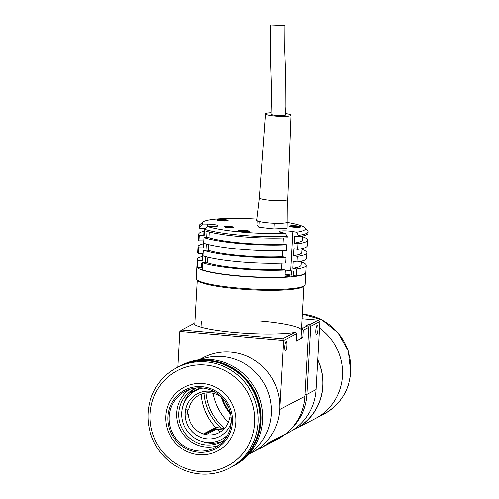 <?xml version="1.0" encoding="UTF-8"?>
<svg xmlns="http://www.w3.org/2000/svg" width="499" height="499" viewBox="0 0 499 499"><rect width="100%" height="100%" fill="white"/><g stroke="black" fill="none" stroke-linecap="round" stroke-linejoin="round"><path stroke-width="0.75" d="M317.72 359.717A53.387 51.572 62.4 0 1 322.859 386.02A53.387 51.572 62.4 0 1 295.726 428.809A53.387 51.572 62.4 0 1 292.333 430.425M295.726 428.809L315.299 418.567A53.387 51.572 62.4 0 0 342.439 375.778A53.387 51.572 62.4 0 0 319.491 328.099A53.387 51.572 62.4 0 1 342.439 375.778A53.387 51.572 62.4 0 1 315.299 418.567L323.732 414.158C340.212 404.851 349.281 390.561 350.94 371.287L348.152 350.828L337.948 332.789L321.874 319.884L302.338 314.058M228.704 407.845A51.547 49.794 62.4 0 1 225.648 402.132M286.913 345.539A4.672 1.029 95 0 0 286.251 341.447A4.672 1.029 95 0 0 284.773 346.662A4.672 1.029 95 0 0 285.44 350.753A4.672 1.029 95 0 0 286.913 345.539M317.944 329.309A4.672 1.029 95 0 0 317.277 325.211A4.672 1.029 95 0 0 315.798 330.425A4.672 1.029 95 0 0 316.466 334.523A4.672 1.029 95 0 0 317.944 329.309M309.411 324.774L318.237 320.158L319.859 321.506L310.709 326.296L309.411 324.774L308.033 324.656L306.087 325.672L307.465 325.791L308.762 327.313L304.895 396.325A53.387 51.572 -117.6 0 1 286.039 433.675L268.537 442.831A53.387 51.572 62.4 0 1 260.266 448.27L252.65 452.256A53.387 51.572 -117.6 0 0 279.783 409.467L283.644 340.455L282.671 338.765L294.728 332.453A54.803 7.441 -176.8 0 1 236.682 332.633A54.803 7.441 -176.8 0 1 193.949 323.97A54.803 7.441 -176.8 0 1 193.718 323.67L181.655 329.982L179.877 331.43L177.875 367.202M225.068 439.051L222.623 438.839M318.237 320.158L302.076 318.749M290.518 429.577A53.387 51.572 62.4 0 0 306.897 394.372L305.02 394.21L306.904 394.372L316.048 389.582A53.387 51.572 62.4 0 1 288.915 432.371L284.48 434.691M224.475 428.317A50.555 48.833 62.4 0 1 206 392.95M306.897 394.372L310.709 326.296M228.274 422.341A53.387 51.572 62.4 0 1 213.085 393.312M230.657 414.413A46.02 44.461 62.4 0 1 229.97 413.584M229.746 413.309A46.02 44.461 62.4 0 1 221.344 397.248M319.859 321.506L316.048 389.582M308.033 324.656L307.939 326.346M308.762 327.313L303.249 330.195L302.388 329.184L302.693 328.286L307.465 325.791M301.602 327.282A54.803 7.441 -176.8 0 1 302.693 328.286M201.184 394.179A53.387 51.572 -117.6 0 0 215.649 427.556L221.02 428.023A50.555 48.833 62.4 0 1 204.004 393.306M201.103 387.873A53.387 51.572 -117.6 0 0 201.078 388.521M224.562 428.329L221.02 428.023M223.003 429.895L220.539 429.676A6.231 0.848 3.2 0 0 213.061 429.895L204.596 434.323M224.881 437.336L226.19 437.448M203.386 433.974L215.649 427.556M294.728 332.453L295.907 332.577L296.768 333.588L296.35 341.017L302.837 337.623L301.028 337.467M296.768 333.588L283.644 340.455L179.877 331.43M303.249 330.195L302.837 337.623M302.388 329.184L301.39 330.032A53.387 7.248 3.2 0 0 260.347 320.982M300.978 337.461L301.39 330.032M201.347 321.331L201.016 327.163M193.718 323.67L194.859 324.724M181.655 329.982L282.671 338.765M261.039 447.865L277.644 439.182A53.387 51.572 62.4 0 0 284.467 434.866L267.869 443.555A53.387 51.572 62.4 0 1 261.039 447.865A53.387 51.572 62.4 0 1 260.653 448.065M206.031 434.641L215.805 429.527M226.59 436.812A53.387 51.572 62.4 0 1 226.01 436.444M220.115 432.04A53.387 51.572 62.4 0 1 217.364 429.514M204.409 434.273L216.903 427.737L224.5 428.398M284.467 434.866L284.492 434.486M303.903 286.12L301.016 337.792A53.387 7.248 -176.8 0 1 296.381 340.437M271.394 413.858A53.387 51.572 62.4 0 1 249.238 453.66A53.387 51.572 62.4 0 0 271.394 413.858A53.387 51.572 62.4 0 0 200.049 359.66A53.387 51.572 62.4 0 1 271.394 413.858M199.101 359.773L203.155 357.652A53.387 51.572 62.4 0 1 255.756 361.033A53.387 51.572 62.4 0 1 279.783 409.467A53.387 51.572 62.4 0 1 252.65 452.256L248.602 454.377M187.474 414.114A24.071 23.253 62.4 0 1 187.493 411.825A24.071 23.253 62.4 0 1 187.674 409.91M231.149 422.273A24.071 23.253 62.4 0 1 219.778 436.376A24.071 23.253 62.4 0 1 196.057 434.847A24.071 23.253 62.4 0 1 185.223 413.01A24.071 23.253 62.4 0 1 197.461 393.717A24.071 23.253 62.4 0 1 215.524 392.414M227.65 434.947A27.613 26.678 62.4 0 1 197.648 439.744A27.613 26.678 62.4 0 1 181.786 412.71A27.613 26.678 62.4 0 1 203.118 388.06M185.634 409.729L188.678 409.997A21.239 20.521 62.4 0 1 202.195 393.817A21.239 20.521 62.4 0 1 222.928 398.607M228.841 408.176A21.239 20.521 62.4 0 1 229.758 413.565L230.501 413.634M231.112 417.906L229.528 417.769A21.239 20.521 62.4 0 1 207.927 434.891A21.239 20.521 62.4 0 1 188.447 414.195L185.191 413.914M255.594 389.183L257.971 394.042M231.798 466.839A56.643 54.715 -117.6 0 0 232.285 466.59L233.906 465.742A56.643 54.715 -117.6 0 0 262.692 420.339A56.643 54.715 -117.6 0 0 237.2 368.954A56.643 54.715 -117.6 0 0 181.387 365.368L179.765 366.216A56.643 54.715 -117.6 0 0 179.284 366.472M232.285 466.59A56.643 54.715 -117.6 0 0 261.077 421.187A56.643 54.715 -117.6 0 0 235.578 369.803A56.643 54.715 -117.6 0 0 179.765 366.216M235.796 422.154A35.965 34.749 -117.6 0 0 219.604 389.526A35.965 34.749 -117.6 0 0 184.162 387.249A35.965 34.749 -117.6 0 0 165.88 416.072A35.965 34.749 -117.6 0 0 182.073 448.707A35.965 34.749 -117.6 0 0 217.514 450.984A35.965 34.749 -117.6 0 0 235.796 422.154M232.391 422.254A33.134 32.011 -117.6 0 0 202.02 386.675A33.134 32.011 -117.6 0 0 167.988 416.653A33.134 32.011 -117.6 0 0 198.359 452.231A33.134 32.011 -117.6 0 0 232.391 422.254M169.223 416.765A31.861 30.782 -117.6 0 0 183.57 445.669A31.861 30.782 -117.6 0 0 214.963 447.684A31.861 30.782 -117.6 0 0 231.156 422.148A31.861 30.782 -117.6 0 0 216.809 393.243A31.861 30.782 -117.6 0 0 185.422 391.222A31.861 30.782 -117.6 0 0 169.223 416.765M189.321 389.526A31.861 30.782 -117.6 0 0 176.746 412.829A31.861 30.782 -117.6 0 0 218.581 445.445M196.612 387.941A29.734 28.73 -117.6 0 0 193.924 389.17A29.734 28.73 -117.6 0 0 178.81 413.004A29.734 28.73 -117.6 0 0 192.196 439.987A29.734 28.73 -117.6 0 0 221.5 441.865A29.734 28.73 -117.6 0 0 224.039 440.361M202.176 441.459A29.734 28.73 -117.6 0 0 223.215 440.891M195.708 388.316A29.734 28.73 -117.6 0 0 183.245 405.275M223.982 364.663A56.356 54.447 62.4 0 1 260.147 421.505A56.356 54.447 62.4 0 1 258.769 431.142A56.356 54.447 -117.6 0 0 260.147 421.505A56.356 54.447 -117.6 0 0 223.982 364.663M150.162 413.721A53.811 51.983 -117.6 0 0 199.481 471.493A53.811 51.983 -117.6 0 0 254.758 422.815A53.811 51.983 -117.6 0 0 205.438 365.037A53.811 51.983 -117.6 0 0 150.162 413.721M258.158 422.715A56.643 54.715 62.4 0 1 229.365 468.112A56.643 54.715 62.4 0 1 173.558 464.532A56.643 54.715 62.4 0 1 148.06 413.141A56.643 54.715 62.4 0 1 176.846 367.738A56.643 54.715 62.4 0 1 232.659 371.325A56.643 54.715 62.4 0 1 258.158 422.715M229.365 468.112L231.311 467.095A56.643 54.715 -117.6 0 0 260.104 421.699A56.643 54.715 -117.6 0 0 234.605 370.308A56.643 54.715 -117.6 0 0 178.792 366.721L176.846 367.738M247.754 453.71A56.356 54.447 -117.6 0 0 260.472 421.331A56.356 54.447 -117.6 0 0 199.163 360.852A56.356 54.447 -117.6 0 1 260.472 421.331A56.356 54.447 -117.6 0 1 247.754 453.71M242.957 458.831A56.356 54.447 -117.6 0 0 260.796 421.162A56.356 54.447 -117.6 0 0 192.227 361.869M284.979 276.421A4.959 0.674 3.2 0 0 289.638 276.159A4.959 0.674 3.2 0 0 289.769 276.016A4.959 0.674 3.2 0 0 285.054 275.08M196.943 266.429A54.516 7.404 3.2 0 0 196.924 266.572L196.257 278.473A54.516 7.404 3.2 0 0 196.712 279.515L197.641 280.532A53.524 7.267 3.2 0 0 247.922 289.62A53.524 7.267 3.2 0 0 302.656 287.025A53.524 7.267 3.2 0 0 303.517 286.451L304.552 285.547A54.516 7.404 3.2 0 0 305.12 284.561L305.787 272.654A54.516 7.404 3.2 0 0 305.787 272.516M196.712 279.515A54.516 7.404 3.2 0 0 247.928 288.771A54.516 7.404 3.2 0 0 303.673 286.127A54.516 7.404 3.2 0 0 304.552 285.547M196.924 266.572A54.516 7.404 3.2 0 0 244.866 276.614A54.516 7.404 3.2 0 0 304.34 274.219A54.516 7.404 3.2 0 0 305.787 272.654M291.647 270.926L291.41 275.149A9.631 1.31 3.2 0 0 285.085 274.444M289.588 226.003A5.664 0.767 3.2 0 0 289.439 226.166A5.664 0.767 3.2 0 0 294.422 227.213A5.664 0.767 3.2 0 0 300.598 226.964A5.664 0.767 3.2 0 0 300.747 226.802A5.664 0.767 3.2 0 0 295.77 225.754A5.664 0.767 3.2 0 0 289.588 226.003M216.89 219.685A5.664 0.767 3.2 0 0 216.734 219.847A5.664 0.767 3.2 0 0 221.718 220.889A5.664 0.767 3.2 0 0 227.9 220.639A5.664 0.767 3.2 0 0 228.049 220.477A5.664 0.767 3.2 0 0 223.065 219.435A5.664 0.767 3.2 0 0 216.89 219.685M238.403 230.607A5.664 0.767 3.2 0 0 238.254 230.769A5.664 0.767 3.2 0 0 243.238 231.81A5.664 0.767 3.2 0 0 249.419 231.561A5.664 0.767 3.2 0 0 249.569 231.399A5.664 0.767 3.2 0 0 244.585 230.357A5.664 0.767 3.2 0 0 238.403 230.607M224.575 226.596A4.528 0.618 3.2 0 0 224.456 226.727A4.528 0.618 3.2 0 0 228.442 227.563A4.528 0.618 3.2 0 0 233.382 227.363A4.528 0.618 3.2 0 0 233.501 227.232A4.528 0.618 3.2 0 0 229.521 226.396A4.528 0.618 3.2 0 0 224.575 226.596M204.004 231.237A54.516 7.404 3.2 0 0 200.186 232.509A54.516 7.404 3.2 0 0 198.739 234.075A54.516 7.404 3.2 0 0 199.282 235.197L198.964 240.805A54.516 7.404 3.2 0 1 198.427 239.676L198.739 234.075M203.299 243.843A54.516 7.404 3.2 0 0 199.481 245.115A54.516 7.404 3.2 0 0 198.034 246.681A54.516 7.404 3.2 0 0 198.577 247.81L198.259 253.411A54.516 7.404 3.2 0 1 197.723 252.282L198.034 246.681M202.594 256.449A54.516 7.404 3.2 0 0 198.777 257.721A54.516 7.404 3.2 0 0 197.33 259.287A54.516 7.404 3.2 0 0 197.872 260.416L197.479 267.42A54.516 7.404 -176.8 0 1 196.937 266.291L197.33 259.287M285.328 270.152A8.215 1.117 -176.8 0 1 290.692 270.751L293.393 271.244L293.163 275.448L296.181 276.003L296.574 268.998A54.516 7.404 3.2 0 0 306.199 265.374A54.516 7.404 3.2 0 0 301.277 261.969M285.285 233.208L287.218 236.389A54.516 7.404 -176.8 0 1 204.471 229.197L207.372 226.427A51.684 7.017 3.2 0 0 285.285 233.208L281.648 232.54A8.215 1.117 -176.8 0 1 279.066 231.573A8.215 1.117 -176.8 0 1 279.284 231.343A8.215 1.117 -176.8 0 1 292.888 231.53L296.525 232.197A51.684 7.017 3.2 0 0 304.97 227.806A51.684 7.017 3.2 0 0 287.337 222.411M256.941 219.067A51.684 7.017 3.2 0 0 203.567 221.544A51.684 7.017 3.2 0 0 202.737 222.092A51.684 7.017 3.2 0 0 202.644 224.032L199.75 226.796A54.516 7.404 -176.8 0 1 199.207 225.667A54.516 7.404 -176.8 0 1 199.781 224.681L202.737 222.092M199.207 225.667L199.132 227.07A54.516 7.404 3.2 0 0 199.669 228.199L199.75 226.796M304.97 227.806L307.621 230.713A54.516 7.404 -176.8 0 1 308.076 231.754A54.516 7.404 -176.8 0 1 298.452 235.378L298.377 236.782L294.622 236.089L294.229 243.094L297.984 243.78L297.672 249.388L293.917 248.702L293.524 255.7L297.279 256.392L296.967 261.994L293.212 261.308L292.819 268.312A49.42 6.712 3.2 0 0 299.793 266.503A49.42 6.712 3.2 0 0 301.103 265.088L301.321 261.202M293.524 255.7A49.42 6.712 3.2 0 0 300.498 253.897A49.42 6.712 3.2 0 0 301.808 252.482L302.026 248.596M294.229 243.094A49.42 6.712 3.2 0 0 301.203 241.291A49.42 6.712 3.2 0 0 302.513 239.876L302.731 235.99M297.984 243.78A54.516 7.404 3.2 0 0 307.602 240.156A54.516 7.404 3.2 0 0 302.687 236.757M297.672 249.388A54.516 7.404 3.2 0 0 307.29 245.764L307.602 240.156M297.279 256.392A54.516 7.404 3.2 0 0 306.897 252.768A54.516 7.404 3.2 0 0 301.982 249.363M296.967 261.994A54.516 7.404 3.2 0 0 306.586 258.37L306.897 252.768M292.819 268.312L296.574 268.998M306.199 265.374L305.806 272.379A54.516 7.404 -176.8 0 1 296.181 276.003M256.991 220.489A8.215 1.117 -176.8 0 1 256.137 219.94A8.215 1.117 -176.8 0 1 256.355 219.703L256.898 219.417M204.471 229.197L204.397 230.594A54.516 7.404 3.2 0 0 287.137 237.792L287.218 236.389M209.256 231.985L208.938 237.667L204.004 237.599A54.516 7.404 3.2 0 0 286.744 244.791L282.989 244.105L283.332 237.954M286.744 244.791L286.432 250.398A54.516 7.404 3.2 0 1 203.692 243.2L204.004 237.599M208.551 244.591L208.233 250.273L203.299 250.205A54.516 7.404 3.2 0 0 286.039 257.403L282.284 256.711L282.627 250.56M286.039 257.403L285.727 263.004A54.516 7.404 3.2 0 1 202.987 255.806L203.299 250.205M207.846 257.203L207.528 262.879L202.594 262.811A54.516 7.404 3.2 0 0 285.334 270.009L281.579 269.317L281.923 263.166M285.334 270.009L284.941 277.007A54.516 7.404 -176.8 0 1 202.201 269.816L202.594 262.811M207.528 262.879A49.42 6.712 3.2 0 0 281.579 269.317M208.233 250.273A49.42 6.712 3.2 0 0 282.284 256.711M208.938 237.667A49.42 6.712 3.2 0 0 282.989 244.105M202.644 224.032L207.434 224.101A8.215 1.117 -176.8 0 1 217.994 225.754A8.215 1.117 -176.8 0 1 212.156 226.496L207.372 226.427M204.559 229.11L204.609 228.268L199.669 228.199M199.282 235.197L204.216 235.266L204.478 230.619M203.823 240.874L198.964 240.805M198.577 247.81L203.511 247.878L203.773 243.231M203.118 253.48L198.259 253.411M197.872 260.416L202.806 260.484L203.068 255.837M202.469 265.025A50.411 6.843 3.2 0 0 201.453 267.47L197.479 267.42M201.453 267.47L201.69 263.272L202.569 263.285M201.671 263.584A54.516 7.404 -176.8 0 1 202.563 263.372M202.762 253.473L202.419 259.567A49.42 6.712 3.2 0 0 202.806 260.484M203.467 240.867L203.124 246.961A49.42 6.712 3.2 0 0 203.511 247.878M204.172 228.261L203.829 234.355A49.42 6.712 3.2 0 0 204.216 235.266M298.452 235.378L296.525 232.197M298.377 236.782A54.516 7.404 3.2 0 0 307.995 233.158L308.076 231.754M275.635 223.265L272.735 223.153M260.834 221.799L259.28 221.625L258.969 227.232L257.054 224.918L257.291 220.708M274.282 223.327L273.97 228.929L258.969 227.232M287.168 222.479L287.05 228.317L273.97 228.929M287.368 222.716L286.014 222.779M270.502 24.95L270.302 50.449L271.624 91.492L271.107 114.152A7.223 0.979 3.2 0 0 279.166 115.581A7.223 0.979 3.2 0 0 285.528 114.963L285.902 106.468L285.771 78.387L284.767 51.098L284.935 25.543L270.502 24.95L284.935 25.543M271.182 112.73A12.743 1.728 3.2 0 0 265.593 113.841A12.743 1.728 3.2 0 0 279.814 116.361A12.743 1.728 3.2 0 0 291.042 115.263A12.743 1.728 3.2 0 0 285.603 113.535M275.28 200.604A14.159 1.921 3.2 0 0 287.755 199.388A14.159 1.921 3.2 0 0 287.755 199.375L287.917 221.868A15.575 2.115 3.2 0 1 274.194 223.215A15.575 2.115 3.2 0 1 256.817 220.128L259.48 197.804A14.159 1.921 3.2 0 0 259.48 197.81A14.159 1.921 3.2 0 0 275.28 200.604M224.325 220.995L224.775 220.758L222.941 220.421L220.527 220.383L219.947 220.689L220.421 220.776M220.502 220.783L220.527 220.383M222.91 220.957L222.941 220.421M241.94 231.698L241.466 231.611L242.04 231.305L244.46 231.343L246.294 231.679L245.845 231.91M242.021 231.704L242.04 231.305M244.429 231.879L244.46 231.343M248.801 231.736A5.096 0.692 3.2 0 0 243.917 230.95A5.096 0.692 3.2 0 0 238.977 231.187M297.03 227.313L297.479 227.076L295.639 226.739L293.225 226.708L292.645 227.008L293.125 227.095M293.206 227.107L293.225 226.708M295.614 227.282L295.639 226.739M317.707 360.004A53.243 51.434 62.4 0 1 322.722 386.008A53.243 51.434 62.4 0 1 295.658 428.685L292.177 430.506M229.659 412.218A53.243 51.434 62.4 0 1 222.192 397.946M304.895 396.325L279.783 409.467M200.118 387.835L189.757 393.256M302.338 314.083A53.387 51.572 62.4 0 1 350.866 371.368A53.387 51.572 62.4 0 1 323.732 414.158M292.888 231.53L290.692 270.751M256.355 219.703L256.324 220.196M207.434 224.101L207.297 226.496M207.023 231.405L206.68 237.636M206.318 244.011L205.975 250.242M205.613 256.617L205.27 262.848M227.282 220.814A5.096 0.692 3.2 0 0 222.398 220.034A5.096 0.692 3.2 0 0 217.458 220.265M299.986 227.139A5.096 0.692 3.2 0 0 295.102 226.353A5.096 0.692 3.2 0 0 290.156 226.59M197.298 280.157L194.81 324.668M291.042 115.263L287.755 199.388M265.593 113.841L259.48 197.81M227.332 220.808L222.404 220.028L217.414 220.252M300.03 227.132L295.109 226.353L290.119 226.577"/></g></svg>
